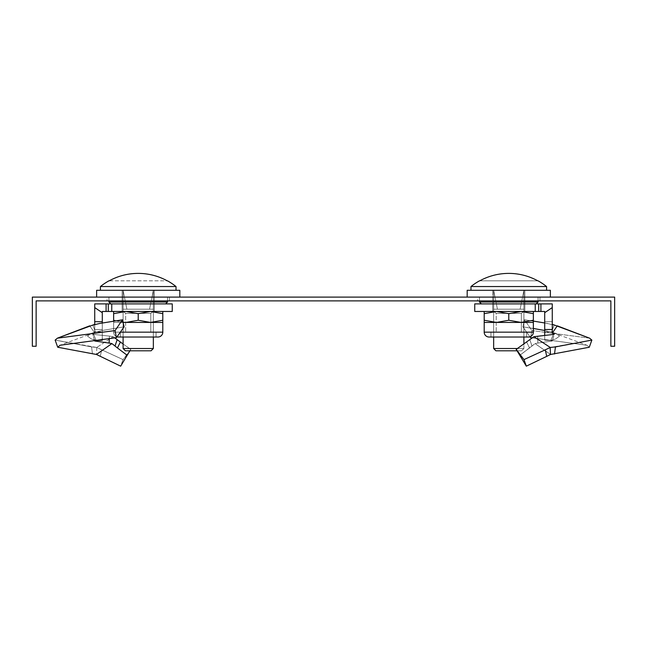 <?xml version="1.0" encoding="UTF-8"?>
<svg xmlns="http://www.w3.org/2000/svg" width="647" height="647" viewBox="0 0 647 647"><rect width="100%" height="100%" fill="white"/><g stroke="black" fill="none" stroke-linecap="round" stroke-linejoin="round"><path stroke-width="0.49" stroke-dasharray="3.23 2.43" d="M477.583 297.102L539.97 297.102L477.583 297.102L539.97 297.102L477.583 297.102L539.97 297.102L539.97 300.879L477.583 300.879L539.97 300.879L477.583 300.879L539.97 300.879L477.583 300.879L539.97 300.879L539.97 297.102L477.583 297.102L477.583 300.879M107.03 297.102L169.417 297.102L107.03 297.102L169.417 297.102L107.03 297.102L169.417 297.102L169.417 300.879L107.03 300.879L169.417 300.879L107.03 300.879L169.417 300.879L107.03 300.879L169.417 300.879L169.417 297.102L107.03 297.102L107.03 300.879M169.417 297.102L169.417 300.879M539.97 297.102L539.97 300.879M32.35 306.557L32.35 297.102L614.65 297.102L614.65 346.258L610.865 346.258L610.865 300.879L36.135 300.879L36.135 346.258L32.35 346.258L32.35 306.557M495.917 350.795L521.636 350.795L523.9 348.523L493.653 348.523L495.917 350.795L521.636 350.795L495.917 350.795L521.636 350.795L495.917 350.795L493.653 348.523L523.9 348.523L523.9 344.002L516.193 349.38L523.981 359.603L550.176 347.512L550.484 354.507L589.271 347.245L586.95 345.255L530.605 337.653L531.915 330.568L530.605 337.653L522.881 326.84L530.605 337.653L586.95 345.255L532.327 337.815M526.618 342.053L529.569 347.957L526.618 342.053L529.569 347.957L535.085 343.589L550.565 354.467L589.271 347.245L586.95 345.255L589.271 347.245L591.859 340.096L589.611 338.179L531.915 330.568L530.605 337.653M554.244 334.337L553.678 333.844L550.799 340.435L552.295 341.009L554.244 334.337L553.678 333.844L550.799 340.435L552.295 341.009L554.244 334.337L537.592 336.076L537.883 343.064L552.295 341.009L537.883 343.064L552.295 341.009L554.244 334.337L533.888 336.699L529.828 339.659L531.996 346.024L529.828 339.659L531.996 346.024L519.816 355.292L520.059 355.704L519.573 354.896L526.318 366.162L546.731 356.368L526.318 366.162L523.981 359.603L526.318 366.162L516.193 349.38L519.816 355.292L535.085 343.589L550.484 354.507L550.274 347.463L523.981 359.603L516.193 349.38L523.9 344.002M524.846 303.904L524.846 311.466L524.846 303.904L492.707 303.904L524.846 303.904L524.846 311.466L492.707 311.466L524.846 311.466L524.846 303.904L492.707 303.904L524.846 303.904L524.846 311.466L492.707 311.466L492.707 303.904L524.846 303.904L492.707 303.904L524.846 303.904L492.707 303.904L492.707 290.293L524.846 290.293L492.707 290.293L524.846 290.293L492.707 290.293L524.846 290.293L492.707 290.293L492.707 303.904L524.846 303.904L524.846 290.293L524.846 303.904L492.707 303.904L492.707 290.293L492.707 303.904L524.846 303.904L524.846 290.293L524.846 303.904L492.707 303.904L492.707 290.293L492.707 311.466L524.846 311.466L524.846 290.293L524.846 303.904M533.354 321.082L524.555 319.804L547.127 323.427L554.099 325.109L552.263 324.349L552.263 307.584L552.263 321.705L544.701 321.705L552.263 321.705L552.263 324.349L554.099 325.109L547.127 323.427L524.555 319.804L522.881 326.84L529.99 336.796A4.869 4.869 0 0 0 533.354 332.162A4.869 4.869 0 0 1 529.99 336.796M544.701 322.974L554.099 325.109L551.576 332.194L544.612 330.471L522.881 326.84L524.555 319.804L531.915 330.568L524.555 319.804L522.881 326.84L544.612 330.471L551.576 332.194L544.701 331.927L548.252 331.871L544.701 331.927L544.701 311.466L535.247 311.466L544.701 311.466L544.701 340.233L544.701 311.466L544.701 340.233L544.701 311.466L474.744 311.466L540.916 311.466L474.744 311.466L535.247 311.466L535.247 303.904L474.744 303.904L535.247 303.904L535.247 311.466L535.247 303.904L552.263 303.904L552.263 307.584L552.263 303.904L540.916 303.904L540.916 311.466L540.916 303.904L474.744 303.904L474.744 311.466L535.247 311.466L535.247 303.904L535.247 311.466M535.247 303.904L474.744 303.904L474.744 311.466L474.744 303.904L474.744 311.466L474.744 303.904L552.263 303.904L552.263 329.509L544.701 329.509L552.263 329.509L552.263 333.165L552.263 324.26L552.263 332.898L557.366 325.878L552.263 332.898L552.263 331.296M553.686 333.836L552.263 333.165L553.686 333.836L550.799 340.435L544.701 340.233L544.701 331.927M531.996 346.024L535.085 343.589L537.883 343.064L537.592 336.076L537.883 343.064L535.085 343.589L550.565 354.467M589.271 347.245L591.859 340.096L555.449 346.913L554.511 353.99L555.449 346.913L550.274 347.463L533.888 336.699L550.274 347.463L591.859 340.096L589.611 338.179L531.915 330.568L524.555 319.804M553.622 333.965L550.799 340.435L553.622 333.965L550.799 340.435L555.611 338.988L559.469 336.149L556.04 333.472L550.629 331.822M492.707 311.466L492.707 303.904L492.707 311.466L524.846 311.466L492.707 311.466L492.707 303.904L492.707 311.466M554.099 325.109L551.576 332.194L554.099 325.109L552.263 324.26L552.263 332.898M544.701 321.705L552.263 321.705L552.263 303.904L540.916 303.904L540.916 311.466L540.916 303.904L538.7 303.904L538.7 311.466M544.701 312.695L552.263 307.584L544.701 312.695L552.263 307.584L544.701 312.695L552.263 307.584L552.263 329.509M552.295 341.009L550.799 340.435L544.701 340.233L544.701 335.073M529.828 339.659L533.888 336.699L537.592 336.076M544.701 340.233L550.799 340.435L555.611 338.988L559.469 336.149L556.04 333.472L550.799 331.862L586.95 345.255M529.569 347.957L519.816 355.292M544.612 330.471L551.576 332.194M533.354 328.458L522.881 326.84M552.263 321.705L552.263 324.349M552.263 307.584L552.263 303.904L540.916 303.904L540.916 311.466M540.916 303.904L538.7 303.904M537.883 343.064L535.085 343.589M589.611 338.179L531.915 330.568M550.799 340.435L555.611 338.988L559.469 336.149L556.04 333.472M533.354 320.241L521.07 322.432L533.354 322.432L521.07 322.432L508.777 320.241L508.777 313.666L508.777 320.241L521.07 322.432L496.492 322.432L508.777 320.241L508.777 313.666L508.777 320.241L496.492 322.432L484.199 320.241L496.492 322.432L484.199 322.432L484.199 313.666L484.199 322.432L533.354 322.432L521.07 322.432L533.354 320.241L533.354 322.432L533.354 313.666L533.354 320.241L521.07 322.432L533.354 320.241L533.354 322.432L533.354 313.666L533.354 320.241L533.354 313.666L521.07 311.466L508.777 313.666L496.492 311.466L533.354 311.466L533.354 313.666L533.354 311.466L521.07 311.466L533.354 313.666L521.07 311.466L508.777 313.666L521.07 311.466L484.199 311.466L496.492 311.466L508.777 313.666L496.492 311.466L484.199 313.666L484.199 311.466L484.199 313.666L496.492 311.466L533.354 311.466L533.354 313.666L533.354 311.466L521.07 311.466L533.354 313.666L521.07 311.466L508.777 313.666L521.07 311.466L484.199 311.466L496.492 311.466L508.777 313.666L496.492 311.466L484.199 313.666L484.199 311.466L484.199 313.666L496.492 311.466L484.199 313.666L484.199 322.432L521.07 322.432L533.354 320.241L533.354 332.162L484.199 332.162L533.354 332.162L484.199 332.162L533.354 332.162L533.354 322.432L521.07 322.432L508.777 320.241L521.07 322.432L496.492 322.432L508.777 320.241L496.492 322.432L484.199 320.241L496.492 322.432L484.199 322.432L484.199 332.162L533.354 332.162M526.601 337.03L490.952 337.03L526.601 337.03L490.952 337.03L526.601 337.03L490.952 337.03L526.601 337.03L490.952 337.03L526.601 337.03L490.952 337.03L526.601 337.03L526.601 332.162L490.952 332.162L490.952 337.03L490.952 332.162L526.601 332.162L526.601 337.03L526.601 332.162L490.952 332.162L526.601 332.162L490.952 332.162L490.952 337.03M523.9 311.466L493.653 311.466L523.9 311.466L493.653 311.563L523.9 311.563L493.653 311.563L523.9 311.563L493.653 311.563L523.9 311.563L521.353 313.35L521.353 332.162L496.209 332.162L521.353 332.162L496.209 332.162L521.353 332.162L496.209 332.162L521.353 332.162L521.353 313.35L496.209 313.35L493.653 311.466L523.9 311.466L493.653 311.466L496.209 313.35L521.353 313.35L523.9 311.466L493.653 311.466L523.9 311.466L521.353 313.35L496.209 313.35L496.209 332.162L496.209 313.35L521.353 313.35L521.353 332.162M508.777 303.904L536.193 303.904L508.777 303.904M508.777 297.102L467.183 297.102L508.777 297.102M467.183 290.293L467.183 297.102L467.183 290.293L550.371 290.293L467.183 290.293L550.371 290.293L467.183 290.293L550.371 290.293L550.371 297.102L550.371 290.293M517.058 350.795L521.636 350.795L523.9 348.523L523.9 290.293L523.9 309.201L520.123 309.201L523.9 290.293L520.123 309.201L508.777 309.201L523.9 309.201L508.777 309.201L523.9 309.201L523.9 290.293L493.653 290.293L497.43 309.201L508.777 309.201L497.43 309.201L493.653 290.293L523.9 290.293L523.9 309.201L520.123 309.201L523.9 290.293L520.123 309.201L493.653 309.201L523.9 309.201L508.777 309.201L523.9 309.201L523.9 290.293L493.653 290.293L493.653 309.201L493.653 290.293L497.43 309.201L508.777 309.201L497.43 309.201L493.653 290.293L523.9 290.293L523.9 309.201L520.123 309.201L523.9 290.293L520.123 309.201L493.653 309.201L523.9 309.201L508.777 309.201L523.9 309.201L523.9 348.523L493.653 348.523L493.653 290.293L493.653 309.201L508.777 309.201L493.653 309.201L493.653 290.293L497.43 309.201L493.653 290.293L523.9 290.293L493.653 290.293L493.653 309.201L497.43 309.201L493.653 309.201L493.653 348.523L523.9 348.523L493.653 348.523M546.586 286.548L470.967 286.548L470.967 290.293L546.586 290.293L470.967 290.293L546.586 290.293L470.967 290.293L546.586 290.293L470.967 290.293L470.967 286.548L546.586 286.548L546.586 290.293L546.586 286.548L470.967 286.548L546.586 286.548A60.503 60.503 0 0 0 538.069 280.838L537.819 280.838A60.381 60.381 0 0 0 479.734 280.838L479.492 280.838A60.503 60.503 0 0 0 470.967 286.548L546.586 286.548A60.503 60.503 0 0 0 538.069 280.838L479.734 280.838A60.381 60.381 0 0 1 537.819 280.838A60.381 60.381 0 0 0 479.734 280.838L537.819 280.838L479.734 280.838A60.381 60.381 0 0 1 537.819 280.838L479.734 280.838L537.819 280.838A60.381 60.381 0 0 0 479.734 280.838L537.819 280.838M479.734 280.838L479.492 280.838A60.503 60.503 0 0 0 470.967 286.548M517.438 348.523L523.9 348.523L521.636 350.795M523.9 337.03L523.9 309.201M493.653 337.03L493.653 309.201M484.199 320.241L496.492 322.432L521.07 322.432L508.777 320.241L496.492 322.432L484.199 322.432L484.199 313.666L484.199 332.162M489.067 337.03L528.486 337.03M490.952 332.162L526.601 332.162M493.653 311.466L496.209 313.35L521.353 313.35L496.209 313.35L496.209 332.162M533.354 313.666L533.354 311.466L484.199 311.466L533.354 311.466M508.777 313.666L508.777 320.241M484.199 313.666L484.199 311.466M138.223 303.904L110.807 303.904L138.223 303.904M138.223 297.102L179.817 297.102L138.223 297.102M96.629 290.293L96.629 297.102L96.629 290.293L179.817 290.293L96.629 290.293L179.817 290.293L138.223 290.293L179.817 290.293L179.817 297.102L179.817 290.293M122.154 303.904L154.293 303.904L122.154 303.904L122.154 290.293L154.293 290.293L122.154 290.293L154.293 290.293L122.154 290.293L154.293 290.293L122.154 290.293L122.154 311.466L122.154 303.904L154.293 303.904L154.293 290.293L154.293 303.904L122.154 303.904L122.154 311.466L154.293 311.466L122.154 311.466L122.154 303.904L154.293 303.904L122.154 303.904L122.154 311.466L154.293 311.466L154.293 303.904L122.154 303.904L154.293 303.904L122.154 303.904L154.293 303.904L154.293 290.293L154.293 303.904L122.154 303.904L122.154 290.293L122.154 303.904L154.293 303.904L154.293 290.293L154.293 311.466L122.154 311.466L122.154 290.293L122.154 303.904M153.347 348.523L123.1 348.523L123.1 290.293L123.1 309.201L126.877 309.201L123.1 290.293L126.877 309.201L138.223 309.201L123.1 309.201L138.223 309.201L123.1 309.201L123.1 290.293L153.347 290.293L149.57 309.201L138.223 309.201L149.57 309.201L153.347 290.293L123.1 290.293L123.1 309.201L126.877 309.201L123.1 290.293L126.877 309.201L153.347 309.201L123.1 309.201L138.223 309.201L123.1 309.201L123.1 290.293L153.347 290.293L153.347 309.201L153.347 290.293L149.57 309.201L138.223 309.201L149.57 309.201L153.347 290.293L123.1 290.293L123.1 309.201L126.877 309.201L123.1 290.293L126.877 309.201L153.347 309.201L123.1 309.201L138.223 309.201L123.1 309.201L123.1 348.523L153.347 348.523L153.347 290.293L153.347 309.201L138.223 309.201L153.347 309.201L153.347 290.293L149.57 309.201L153.347 290.293L123.1 290.293L153.347 290.293L153.347 309.201L149.57 309.201L153.347 309.201L153.347 348.523L123.1 348.523L153.347 348.523L123.1 348.523L125.364 350.795L151.083 350.795L153.347 348.523L151.083 350.795L125.364 350.795L151.083 350.795L125.364 350.795L123.1 348.523M100.414 286.548A60.503 60.503 0 0 1 108.931 280.838L109.181 280.838A60.381 60.381 0 0 1 167.266 280.838A60.381 60.381 0 0 0 109.181 280.838L108.931 280.838A60.503 60.503 0 0 0 100.414 286.548L176.033 286.548L176.033 290.293L100.414 290.293L176.033 290.293L100.414 290.293L176.033 290.293L100.414 290.293L176.033 290.293L176.033 286.548L100.414 286.548L100.414 290.293L100.414 286.548L176.033 286.548A60.503 60.503 0 0 0 167.508 280.838L167.508 280.838A60.503 60.503 0 0 1 176.033 286.548M162.801 320.241L150.508 322.432L162.801 322.432L150.508 322.432L138.223 320.241L138.223 313.666L138.223 320.241L150.508 322.432L125.93 322.432L138.223 320.241L125.93 322.432L113.646 320.241L125.93 322.432L113.646 322.432L113.646 313.666L113.646 322.432L150.508 322.432L113.646 322.432L113.646 332.162L162.801 332.162L162.801 322.432L150.508 322.432L162.801 320.241L150.508 322.432L138.223 320.241L138.223 313.666L138.223 320.241L125.93 322.432L113.646 320.241L125.93 322.432L138.223 320.241L150.508 322.432L162.801 322.432L162.801 313.666L162.801 322.432L150.508 322.432L162.801 320.241L162.801 322.432L162.801 313.666L162.801 320.241L162.801 313.666L150.508 311.466L138.223 313.666L125.93 311.466L162.801 311.466L162.801 313.666L162.801 311.466L150.508 311.466L162.801 313.666L150.508 311.466L138.223 313.666L150.508 311.466L113.646 311.466L125.93 311.466L138.223 313.666L125.93 311.466L113.646 313.666L113.646 311.466L113.646 313.666L125.93 311.466L162.801 311.466L162.801 313.666L162.801 311.466L150.508 311.466L162.801 313.666L150.508 311.466L138.223 313.666L150.508 311.466L113.646 311.466L125.93 311.466L138.223 313.666L125.93 311.466L113.646 313.666L113.646 311.466L113.646 313.666L125.93 311.466L113.646 313.666L113.646 322.432L150.508 322.432L162.801 320.241L162.801 332.162L113.646 332.162A4.869 4.869 0 0 0 117.01 336.796A4.869 4.869 0 0 1 113.646 332.162A4.869 4.869 0 0 0 117.01 336.796M156.048 337.03L120.399 337.03L156.048 337.03L120.399 337.03L156.048 337.03L120.399 337.03L156.048 337.03L120.399 337.03L156.048 337.03L120.399 337.03L156.048 337.03L156.048 332.162L120.399 332.162L120.399 337.03L120.399 332.162L156.048 332.162L156.048 337.03L156.048 332.162L120.399 332.162L156.048 332.162L120.399 332.162L120.399 337.03M153.347 311.466L123.1 311.466L153.347 311.466L123.1 311.563L153.347 311.563L123.1 311.563L153.347 311.563L123.1 311.563L153.347 311.563L150.791 313.35L150.791 332.162L125.647 332.162L150.791 332.162L125.647 332.162L150.791 332.162L125.647 332.162L150.791 332.162L150.791 313.35L125.647 313.35L123.1 311.466L153.347 311.466L123.1 311.466L125.647 313.35L150.791 313.35L153.347 311.466L123.1 311.466L153.347 311.466L150.791 313.35L125.647 313.35L125.647 332.162L125.647 313.35L150.791 313.35L150.791 332.162M123.1 344.002L130.807 349.38L123.1 344.002L130.807 349.38L123.019 359.603L101.733 349.825L100.269 356.368L96.435 354.467L57.729 347.245L60.05 345.255L116.395 337.653L115.085 330.568L116.395 337.653L124.119 326.84L116.395 337.653L60.05 345.255L57.729 347.245L55.141 340.096L57.389 338.179L115.085 330.568L122.445 319.804L124.119 326.84L102.388 330.471L95.424 332.194L102.299 331.927L98.748 331.871L102.299 331.927L102.299 311.466L172.256 311.466L106.084 311.466L106.084 303.904L94.737 303.904L94.737 307.584L94.737 303.904L111.753 303.904L111.753 311.466L172.256 311.466L111.753 311.466L172.256 311.466L172.256 303.904L106.084 303.904L106.084 311.466L106.084 303.904L94.737 303.904L94.737 329.509L102.299 329.509L102.299 340.233L102.299 322.974M94.705 341.009L92.756 334.337L109.408 336.076L92.756 334.337L93.322 333.844L96.201 340.435L94.705 341.009L92.756 334.337L93.322 333.844L96.201 340.435L94.705 341.009L92.756 334.337L109.408 336.076L109.117 343.064L94.705 341.009L111.915 343.589L96.435 354.467L57.729 347.245L55.141 340.096L57.389 338.179L115.085 330.568L122.445 319.804L124.119 326.84L102.388 330.471L95.424 332.194L92.901 325.109L95.424 332.194L92.901 325.109L99.873 323.427L122.445 319.804L99.873 323.427L92.901 325.109L94.737 324.26L94.737 332.898L89.723 325.837L94.737 332.898L94.737 324.26L94.737 332.898L89.723 325.837M117.43 347.957L127.184 355.292L126.941 355.704L127.427 354.896L120.682 366.162L96.435 354.467L111.915 343.589L109.117 343.064L109.408 336.076L113.112 336.699L96.726 347.463L123.019 359.603L120.682 366.162L130.807 349.38L127.184 355.292L117.43 347.957L120.382 342.053L117.43 347.957M94.737 307.584L94.737 329.509L102.299 329.509L102.299 311.466L102.299 312.695L94.737 307.584L102.299 312.695L94.737 307.584L102.299 312.695L94.737 307.584L94.737 321.705L102.299 321.705L94.737 321.705L94.737 324.349L94.737 303.904L172.256 303.904L172.256 311.466L172.256 303.904L111.753 303.904L111.753 311.466L111.753 303.904L106.084 303.904L106.084 311.466L106.084 303.904L94.737 303.904L94.737 332.898M92.756 334.337L93.322 333.844L96.201 340.435L102.299 340.233L96.201 340.435L91.389 338.988L87.531 336.149L90.96 333.472L96.371 331.822M102.299 312.695L102.299 329.509L94.737 329.509L94.737 333.165L93.314 333.836L94.737 333.165L93.314 333.836L96.201 340.435L91.389 338.988L87.531 336.149L90.96 333.472L96.201 331.862L60.05 345.255M109.311 338.324L109.408 336.076L113.112 336.699L117.172 339.659L115.004 346.024L117.172 339.659L113.112 336.699L96.726 347.463L123.019 359.603L120.682 366.162L100.269 356.368L101.733 349.825L96.726 347.463L91.55 346.913L92.489 353.99L91.55 346.913L55.141 340.096L96.726 347.463L91.55 346.913L92.489 353.99M154.293 311.466L154.293 303.904L154.293 311.466L122.154 311.466L154.293 311.466L154.293 303.904L154.293 311.466M92.901 325.109L94.737 324.349M172.256 303.904L172.256 311.466L172.256 303.904L111.753 303.904L111.753 311.466L111.753 303.904L172.256 303.904M129.942 350.795L123.019 359.603L120.682 366.162M93.378 333.965L96.201 340.435L93.378 333.965M124.119 326.84L102.388 330.471L95.424 332.194M106.084 303.904L111.753 303.904M108.3 303.904L108.3 311.466L108.3 303.904L108.3 311.466L108.3 303.904L108.3 311.466L111.753 311.466M108.3 311.466L106.084 311.466M102.299 329.509L102.299 340.233M94.737 329.509L94.737 333.165M114.673 337.815L113.112 336.699L96.726 347.463M109.408 336.076L113.112 336.699M130.807 349.38L123.019 359.603M91.55 346.913L55.141 340.096M94.082 339.861L91.389 338.988L87.531 336.149L90.96 333.472M102.299 339.004L102.299 331.927M167.266 280.838L167.266 280.838A60.381 60.381 0 0 0 109.181 280.838A60.381 60.381 0 0 1 167.266 280.838L109.181 280.838A60.381 60.381 0 0 1 167.266 280.838L109.181 280.838M123.1 337.03L123.1 309.201M153.347 337.03L153.347 309.201M125.364 350.795L151.083 350.795M113.646 320.241L125.93 322.432L150.508 322.432L138.223 320.241L125.93 322.432L113.646 322.432L113.646 313.666L113.646 332.162L162.801 332.162M118.514 337.03L157.933 337.03M120.318 332.162L113.646 332.162L113.646 322.432L123.067 322.432M120.399 332.162L156.048 332.162M123.1 311.466L125.647 313.35L150.791 313.35L125.647 313.35L125.647 332.162M115.465 320.815L123.035 322.303M162.801 313.666L162.801 311.466L113.646 311.466L162.801 311.466M138.223 313.666L138.223 320.241M113.646 322.432L113.646 321.082M113.646 313.666L113.646 311.466M545.267 349.825L546.731 356.368L545.267 349.825M479.476 302.02L479.476 297.102L479.476 302.02L538.078 302.02L479.476 302.02L538.078 302.02L479.476 302.02L538.078 302.02L538.078 297.102L538.078 302.02M108.922 302.02L108.922 297.102L108.922 302.02L167.524 302.02L108.922 302.02L167.524 302.02L138.223 302.02L167.524 302.02L167.524 297.102L167.524 302.02M96.824 347.512L96.516 354.507M101.733 349.825L100.269 356.368M538.078 297.102L538.078 300.879M479.476 297.102L479.476 300.879M108.922 297.102L108.922 300.879M167.524 297.102L167.524 300.879"/><path stroke-width="0.97" d="M41.804 297.102L32.35 297.102L32.35 346.258L36.135 346.258L36.135 300.879L610.865 300.879L610.865 346.258L614.65 346.258L614.65 297.102L41.804 297.102M535.247 303.904L535.247 311.466L474.744 311.466L474.744 303.904L540.916 303.904L540.916 311.466L544.701 311.466L544.701 312.695L552.263 307.584L552.263 333.165L554.244 334.337L533.888 336.699L516.193 349.38L523.981 359.603L545.267 349.825L546.731 356.368L550.565 354.467L589.271 347.245L591.859 340.096L589.611 338.179L552.263 324.26M546.731 356.368L526.318 366.162L516.193 349.38M553.678 333.844L553.46 334.37M553.622 333.965L553.436 334.37M529.99 336.796A4.869 4.869 0 0 1 528.486 337.03L526.601 337.03L528.486 337.03A4.869 4.869 0 0 0 529.99 336.796L530.605 337.653L532.327 337.815M544.701 322.974L533.354 321.082M533.354 328.458L544.701 330.496M538.7 303.904L538.7 311.466L535.247 311.466M538.7 311.466L540.916 311.466M540.916 303.904L552.263 303.904L552.263 307.584M544.701 312.695L544.701 335.073M552.263 331.296L552.263 329.509L544.701 329.509M523.981 359.603L526.318 366.162M545.267 349.825L550.274 347.463L555.449 346.913L554.511 353.99M555.449 346.913L591.859 340.096M552.263 333.165L557.277 325.837L589.611 338.179L557.277 325.837M533.888 336.699L550.274 347.463M484.199 332.162A4.869 4.869 0 0 0 489.067 337.03L490.952 337.03L489.067 337.03A4.869 4.869 0 0 1 484.199 332.162A4.869 4.869 0 0 0 489.067 337.03L528.486 337.03A4.869 4.869 0 0 0 533.354 332.162L484.199 332.162L484.199 322.432L521.07 322.432L533.354 320.241L533.354 313.666L521.07 311.466L508.777 313.666L508.777 320.241L521.07 322.432L533.354 322.432L533.354 332.162M550.371 297.102L550.371 290.293L467.183 290.293L467.183 297.102M517.058 350.795L495.917 350.795L493.653 348.523L517.438 348.523M523.9 344.002L523.9 337.03M493.653 348.523L493.653 337.03M538.069 280.838L538.069 280.838A60.503 60.503 0 0 1 546.586 286.548L470.967 286.548L470.967 290.293M546.586 286.548L546.586 290.293M537.819 280.838A60.381 60.381 0 0 0 479.734 280.838L479.492 280.838A60.503 60.503 0 0 0 470.967 286.548M484.199 311.466L484.199 320.241L496.492 322.432L508.777 320.241M484.199 313.666L496.492 311.466L508.777 313.666M533.354 311.466L533.354 313.666M533.354 322.432L533.354 320.241M484.199 322.432L484.199 320.241M117.01 336.796A4.869 4.869 0 0 0 118.514 337.03L120.399 337.03L118.514 337.03A4.869 4.869 0 0 1 117.01 336.796A4.869 4.869 0 0 0 118.514 337.03L157.933 337.03A4.869 4.869 0 0 0 162.801 332.162A4.869 4.869 0 0 1 157.933 337.03A4.869 4.869 0 0 0 162.801 332.162L120.318 332.162M115.004 346.024L111.915 343.589L115.004 346.024L117.172 339.659L123.1 344.002L117.172 339.659L120.382 342.053L117.43 347.957L111.915 343.589L96.435 354.467L57.729 347.245L60.05 345.255L116.395 337.653L115.085 330.568L122.445 319.804L124.119 326.84L116.395 337.653M57.729 347.245L55.141 340.096L57.389 338.179L94.737 324.349L94.737 321.705L102.299 321.705L102.299 322.974M117.43 347.957L127.184 355.292L120.682 366.162L96.435 354.467M127.184 355.292L126.941 355.704L127.184 355.292M94.737 324.349L92.901 325.109L99.873 323.427L122.445 319.804M94.737 321.705L94.737 303.904L106.084 303.904L106.084 311.466L102.299 311.466L102.299 321.705M106.084 303.904L108.3 303.904L108.3 311.466L106.084 311.466M111.753 311.466L172.256 311.466L172.256 303.904L111.753 303.904L111.753 311.466L108.3 311.466M111.753 303.904L108.3 303.904M109.311 338.324L109.117 343.064L94.705 341.009L96.201 340.435L102.299 340.233L102.299 339.004M109.117 343.064L111.915 343.589M117.172 339.659L114.673 337.815M120.382 342.053L123.1 344.002M129.942 350.795L127.427 354.896M57.389 338.179L89.723 325.837L57.389 338.179L115.085 330.568M96.201 340.435L94.082 339.861M179.817 297.102L179.817 290.293L96.629 290.293L96.629 297.102M123.1 348.523L153.347 348.523L151.083 350.795L125.364 350.795L123.1 348.523L123.1 337.03M153.347 348.523L153.347 337.03M167.508 280.838L167.508 280.838A60.503 60.503 0 0 1 176.033 286.548L176.033 290.293M108.931 280.838L108.931 280.838A60.503 60.503 0 0 0 100.414 286.548L100.414 290.293M176.033 286.548L100.414 286.548M167.266 280.838A60.381 60.381 0 0 0 109.181 280.838M123.067 322.432L150.508 322.432L162.801 320.241L162.801 313.666L150.508 311.466L138.223 313.666L138.223 320.241L150.508 322.432L162.801 322.432L162.801 332.162M113.646 311.466L113.646 320.241L115.465 320.815M123.035 322.303L125.93 322.432L138.223 320.241M113.646 313.666L125.93 311.466L138.223 313.666M162.801 311.466L162.801 313.666M162.801 322.432L162.801 320.241M113.646 321.082L113.646 320.241M550.176 347.512L550.484 354.507M538.078 300.879L538.078 302.02L479.476 302.02L481.36 303.904M94.737 307.584L102.299 312.695M167.524 300.879L167.524 302.02L108.922 302.02L110.807 303.904M538.078 302.02L536.193 303.904M479.476 300.879L479.476 302.02M167.524 302.02L165.64 303.904M108.922 300.879L108.922 302.02"/></g></svg>
